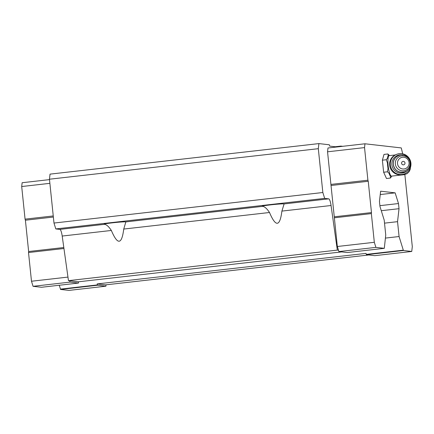 <?xml version="1.0" encoding="UTF-8"?>
<svg xmlns="http://www.w3.org/2000/svg" width="434" height="434" viewBox="0 0 434 434"><rect width="100%" height="100%" fill="white"/><g stroke="black" fill="none" stroke-linecap="round" stroke-linejoin="round"><path stroke-width="0.65" d="M410.521 167.236L410.195 169.336L409.273 171.495L407.146 173.649L404.271 174.674L391.517 176.123A10.307 2.159 -96.5 0 1 388.153 165.631A10.307 2.159 -96.5 0 1 389.189 155.643L395.179 154.965M341.726 251.894L78.527 281.791L68.463 280.641L62.198 236.047L111.348 230.465C108.891 226.711 106.645 224.66 104.605 224.313A10.996 0.521 -5.9 0 1 104.035 224.204A10.996 0.521 -5.9 0 1 112.623 222.805A10.996 0.521 -5.9 0 1 125.844 221.899L125.914 222.024M284.064 204.061L281.905 211.092C279.914 226.825 275.78 227.297 269.503 212.503C267.046 208.749 264.794 206.698 262.76 206.345A10.996 0.521 -5.9 0 1 262.185 206.242A10.996 0.521 -5.9 0 1 270.778 204.843A10.996 0.521 -5.9 0 1 283.999 203.937L328.733 198.853L324.67 198.387L322.842 192.512L318.312 148.683L318.898 143.594L50.035 174.132L49.454 179.22L53.984 223.049L55.807 228.93L59.87 229.391A7.877 1.649 -96.5 0 1 62.198 236.047M328.733 198.853A7.877 1.649 -96.5 0 1 331.055 205.51L337.326 250.103L338.498 250.239L337.332 246.496L327.551 151.802L327.985 147.983L364.972 143.784L401.271 147.923L402.709 153.831M262.76 206.345L125.844 221.899L123.75 229.054C121.764 244.787 117.63 245.259 111.348 230.465M106.059 284.818L105.901 286.207L68.914 290.406L60.51 289.445L60.472 289.109L97.46 284.905L97.156 283.917L105.549 284.878L368.754 254.98M97.156 283.917L366.014 253.38L366.323 254.367L403.311 250.168L399.079 236.535L397.544 221.666L399.025 208.689L398.493 203.551L395.141 192.853L380.645 191.199L379.446 201.376L379.978 206.513L384.209 220.147L385.745 235.016L384.302 248.329L347.314 252.534L338.911 251.574L338.498 250.239M385.397 238.092L399.079 236.535M60.472 289.109L59.279 285.252M384.519 223.147L397.544 221.666M381.28 210.702L399.025 208.689M379.891 205.662L398.493 203.551M380.249 194.546L395.141 192.853M78.527 281.791L78.451 283.071L70.048 282.111L69.635 280.776M68.463 280.641L337.326 250.103M55.807 228.93L324.67 198.387M53.984 223.049L322.842 192.512M49.454 179.22L318.312 148.683M318.898 143.594L329.314 144.782L329.731 146.122L337.039 146.952M340.804 146.529L340.853 146.101L342.697 146.312M335.194 146.746L340.853 146.101M105.901 286.207L97.498 285.246L97.46 284.905M60.51 289.445L97.498 285.246M70.048 282.111L33.06 286.315L41.463 287.27L78.451 283.071M33.06 286.315L31.487 281.237L67.964 277.093M31.487 281.237L28.519 252.539L63.95 248.514M28.519 252.539L28.639 251.519L63.809 247.526M28.639 251.519L25.4 220.217L53.36 217.043M25.4 220.217L25.069 219.148L53.246 215.948M25.069 219.148L21.7 186.539L49.877 183.338M21.7 186.539L22.134 182.725L49.492 179.616M404.857 174.582L412.3 246.631L411.747 251.465L374.759 255.664L366.356 254.709L366.323 254.367M411.747 251.465L403.343 250.505L366.356 254.709M403.343 250.505L403.311 250.168M384.302 248.329L375.898 247.375L338.911 251.574M375.898 247.375L374.32 242.297L337.332 246.496M374.32 242.297L371.358 213.599L334.37 217.797M371.358 213.599L371.471 212.579L334.484 216.783M371.471 212.579L368.238 181.276L331.25 185.475M368.238 181.276L367.907 180.208L330.92 184.407M367.907 180.208L364.538 147.598L327.551 151.802M364.538 147.598L364.972 143.784M391.853 176.085L391.831 176.128A10.866 2.279 -96.5 0 1 391.652 176.421L390.356 178.07L386.493 178.51L383.634 172.233L382.387 160.184L384.003 154.412L387.866 153.972L389.526 155.605M390.356 178.07L390.443 176.28A10.866 2.279 -96.5 0 1 389.124 173.388L387.497 171.793L388.018 168.446A10.866 2.279 -96.5 0 1 387.649 165.663A10.866 2.279 -96.5 0 1 387.443 162.891L386.249 159.745L387.54 158.09A10.866 2.279 -96.5 0 1 388.289 155.432L387.866 153.972M386.249 159.745L382.387 160.184M387.497 171.793L383.634 172.233M401.596 163.282A1.736 1.703 -109.7 0 1 403.989 161.546A1.736 1.703 -109.7 0 1 404.298 164.535A1.736 1.703 -109.7 0 1 401.596 163.282M397.522 163.667A5.908 5.794 -109.7 0 1 405.66 157.764A5.908 5.794 -109.7 0 1 406.712 167.931A5.908 5.794 -109.7 0 1 397.522 163.667M407.933 169.813A9.19 9.011 -109.7 0 1 391.907 164.828A9.19 9.011 -109.7 0 1 402.638 155.009M390.372 165.039A10.503 10.302 -109.7 0 1 410.342 160.602A10.503 10.302 -109.7 0 1 404.179 173.958A10.503 10.302 -109.7 0 1 390.372 165.039M404.179 173.958L403.468 174.213A10.503 10.302 -109.7 0 1 389.661 165.294A10.503 10.302 -109.7 0 1 396.394 154.439L397.105 154.184M404.271 174.674A10.307 2.159 -96.5 0 1 403.511 174.197M281.905 211.092L331.055 205.51M123.75 229.054L269.503 212.503M59.87 229.391L104.605 224.313M395.363 164.019A7.519 7.378 -109.7 0 1 405.725 156.511A7.519 7.378 -109.7 0 1 407.059 169.45A7.519 7.378 -109.7 0 1 395.363 164.019M393.372 164.437A8.664 8.501 -109.7 0 1 398.927 155.481C409.305 151.189 415.512 168.533 404.759 171.799A8.664 8.501 -109.7 0 1 393.372 164.437M404.716 171.815A8.664 8.501 -109.7 0 1 393.285 164.47A8.664 8.501 -109.7 0 1 398.884 155.497M404.483 154.39L408.53 157.406M398.927 155.481L398.841 155.513C394.951 157.189 393.096 160.179 393.275 164.475C394.777 170.622 398.58 173.074 404.672 171.831L404.759 171.799"/></g></svg>
